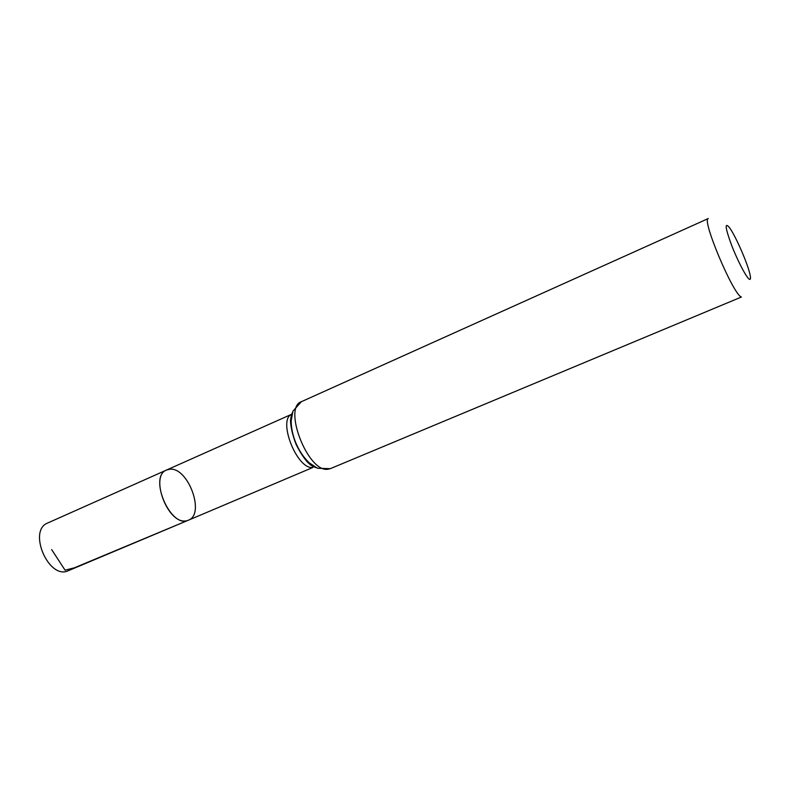 <?xml version="1.0" encoding="UTF-8"?>
<svg xmlns="http://www.w3.org/2000/svg" width="790" height="790" viewBox="0 0 790 790"><rect width="100%" height="100%" fill="white"/><g stroke="black" fill="none" stroke-linecap="round" stroke-linejoin="round"><path stroke-width="1.19" d="M186.055 520.827C167.964 524.708 149.379 475.837 166.65 469.991C148.036 476.548 170.877 529.29 188.395 520.205L74.339 567.832L65.066 570.173L51.656 549.603M749.394 279.265C746.481 277.774 737.396 260.394 731.372 244.653C725.19 227.589 724.549 221.901 729.447 227.589C735.678 235.815 748.476 265.351 750.204 275.522C750.777 278.613 750.51 279.858 749.394 279.265M330.348 468.658L741.395 297.02C733.357 295.035 701.184 218.623 708.304 218.534L301.355 401.705C282.603 407.571 308.189 472.884 327.919 469.23L330.348 468.658L317.57 468.282L309.315 462.891C303.972 457.815 299.568 451.406 296.122 443.654C292.843 435.823 291.194 428.229 291.174 420.873L292.922 411.185L301.355 401.705M169.781 469.23L166.65 469.991L47.795 522.96C27.275 530.475 48.931 580.482 68.444 570.647L188.395 520.205C205.528 514.25 188.119 466.87 169.781 469.23M291.846 414.187C277.152 419.539 297.178 470.218 312.939 467.443L188.395 520.205M292.399 412.686C285.378 426.146 301.592 463.592 316.217 467.68M291.856 414.177L166.65 469.991M314.914 466.989C313.304 466.989 311.102 465.626 308.317 462.901C307.853 462.693 301.938 456.373 296.072 444.326C292.557 435.063 290.69 427.084 290.483 420.379L291.826 414.256"/></g></svg>
